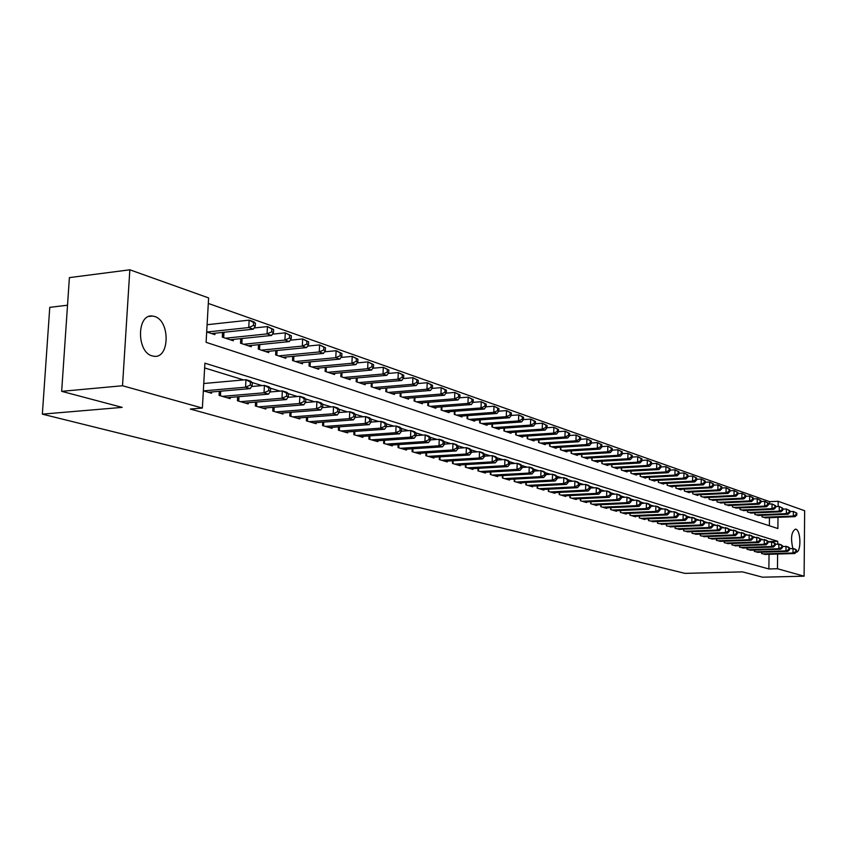 <?xml version="1.0" encoding="UTF-8"?>
<svg xmlns="http://www.w3.org/2000/svg" width="847" height="847" viewBox="0 0 847 847"><rect width="100%" height="100%" fill="white"/><g stroke="black" fill="none" stroke-linecap="round" stroke-linejoin="round"><path stroke-width="1.27" d="M792.845 548.369C790.516 538.099 791.384 531.694 795.46 529.131L795.862 529.206C800.997 530.338 801.347 552.466 796.222 552.149M152.206 355.909C136.399 352.183 136.716 313.517 152.502 316.047L154.609 316.492C170.258 320.685 169.813 358.599 154.101 356.28L152.206 355.909M67.527 305.216L49.772 307.345L42.35 414.151L684.916 573.377L742.491 571.873L762.565 577.199L804.099 576.182L777.461 568.739L777.62 554.033M42.35 414.151L122.169 407.375L61.662 391.335L69.401 277.615L129.845 269.801L208.616 297.922L206.096 342.336L777.885 528.539L778.001 517.337M769.605 504.06L769.627 501.668L208.298 303.438M769.627 501.668L778.171 501.286L804.65 510.741L804.099 576.182M761.58 552.212L761.569 553.546L765.847 554.393M754.359 550.084L754.338 551.439L758.69 552.308M747.022 547.914L747.001 549.301L751.427 550.179M739.558 545.712L739.537 547.13L744.037 548.009M731.967 543.478L731.946 544.917L736.519 545.817M724.259 541.201L724.238 542.662L728.886 543.583M716.414 538.883L716.393 540.375L721.115 541.307M708.431 536.532L708.41 538.057L713.216 538.999M700.31 534.129L700.289 535.685L705.18 536.649M692.041 533.282L692.063 531.694L692.031 533.282L697.007 534.256M683.656 529.216L683.624 530.825L688.696 531.821M675.101 526.686L675.07 528.337L680.236 529.343M666.398 524.113L666.367 525.796L671.618 526.823M657.537 521.498L657.505 523.213L662.852 524.251M648.516 518.83L648.484 520.587L653.926 521.646M639.326 516.109L639.294 517.909L644.821 519.518L644.832 518.978M629.967 513.346L629.924 515.177L635.568 516.818L635.578 516.268M620.438 510.529L620.396 512.393L626.134 514.065L626.145 513.515M610.729 507.649L610.676 509.566L616.531 511.27L616.542 510.699M600.83 504.727L600.777 506.675L606.738 508.412L606.759 507.829M590.74 501.742L590.687 503.732L596.764 505.511L596.786 504.907M580.449 498.692L580.396 500.736L586.6 502.546L586.611 501.932M569.967 495.59L569.915 497.676L576.225 499.518L576.246 498.894M559.274 492.425L559.211 494.563L565.658 496.437L565.68 495.802M548.369 489.195L548.305 491.376L554.88 493.293L554.891 492.647M537.242 485.903L537.178 488.137L543.88 490.095L543.901 489.418M525.881 482.536L525.818 484.823L532.657 486.824L532.678 486.136M514.298 479.095L514.224 481.445L521.201 483.478L521.223 482.779M502.462 475.591L502.387 477.994L509.513 480.069L509.545 479.36M490.381 472.012L490.307 474.468L497.581 476.596L497.613 475.855M478.047 468.349L477.962 470.879L485.395 473.039L485.426 472.287M465.448 464.611L465.352 467.205L472.954 469.418L472.975 468.645M452.573 460.789L452.467 463.447L460.239 465.712L460.26 464.918M439.413 456.872L439.307 459.603L447.237 461.922L447.269 461.107M425.956 452.88L425.85 455.686L433.96 458.047L433.992 457.211M412.203 448.794L412.087 451.673L420.387 454.087L420.419 453.23M398.143 444.611L398.016 447.576L406.496 450.043L406.539 449.164M383.744 440.334L383.617 443.373L392.299 445.903L392.33 445.003M369.027 435.951L368.89 439.085L377.773 441.668L377.804 440.736M353.951 431.472L353.813 434.68L362.897 437.338L362.94 436.374M338.398 430.191L338.546 426.867L338.377 430.181L347.683 432.902L347.725 431.917M322.718 422.166L322.559 425.575L332.088 428.349L332.14 427.343M306.529 417.338L306.36 420.853L316.132 423.701L316.175 422.653M289.949 412.394L289.769 416.015L299.774 418.937L299.827 417.857M272.946 407.322L272.755 411.06L283.014 414.045L283.067 412.944M255.519 402.124L255.318 405.967L265.831 409.037L265.894 407.894M237.636 396.788L237.425 400.758L248.213 403.903L248.277 402.727M219.288 391.303L219.066 395.401L230.14 398.63L230.204 397.412M769.362 525.765L769.447 517.686M206.679 331.939L214.873 334.66L214.958 333.22M222.56 332.416L222.295 337.138L233.296 340.801L233.37 339.403M240.77 338.631L240.527 343.204L251.241 346.772L251.315 345.417M258.526 344.697L258.293 349.123L268.743 352.606L268.817 351.293M275.847 350.594L275.624 354.893L285.82 358.292L285.884 357.011M292.734 356.354L292.522 360.526L302.464 363.829L302.527 362.601M309.208 361.965L309.017 366.01L318.716 369.25L318.779 368.043M325.29 367.45L325.11 371.378L334.586 374.522L334.639 373.358M340.843 376.608L341.023 372.786L340.822 376.608L350.076 379.689L350.129 378.556M356.333 378.006L356.163 381.711L365.205 384.729L365.248 383.617M371.314 383.098L371.155 386.708L379.985 389.641L380.028 388.572M385.946 388.074L385.798 391.579L394.427 394.458L394.469 393.41M400.25 392.934L400.112 396.354L408.55 399.159L408.593 398.143M414.236 397.688L414.109 401.012L422.357 403.754L422.388 402.77M427.915 402.336L427.788 405.565L435.856 408.254L435.887 407.291M441.287 406.867L441.171 410.022L449.058 412.648L449.101 411.706M454.373 411.314L454.267 414.384L461.986 416.957L462.017 416.036M467.184 415.655L467.078 418.651L474.638 421.16L474.669 420.271M479.72 419.911L479.614 422.822L487.014 425.289L487.046 424.421M491.991 424.072L491.895 426.909L499.137 429.323L499.169 428.476M504.007 428.137L503.912 430.911L511.016 433.272L511.037 432.446M515.781 432.129L515.696 434.839L522.641 437.147L522.663 436.343M527.31 436.036L527.226 438.682L534.034 440.948L534.065 440.154M538.607 439.858L538.533 442.441L545.203 444.664L545.224 443.892M549.682 443.606L549.608 446.125L556.151 448.307L556.172 447.555M560.534 447.28L560.47 449.746L566.876 451.885L566.897 451.144M571.174 450.879L571.111 453.293L577.4 455.39L577.421 454.67M581.614 454.416L581.55 456.766L587.723 458.82L587.744 458.121M591.852 457.878L591.799 460.175L597.844 462.197L597.866 461.509M601.899 461.266L601.836 463.521L607.775 465.501L607.797 464.823M611.746 464.601L611.693 466.803L617.527 468.74L617.537 468.084M621.423 467.872L621.37 470.021L627.087 471.927L627.108 471.281M630.909 471.08L630.867 473.187L636.478 475.061L636.489 474.426M640.226 474.225L640.184 476.289L645.7 478.132L645.71 477.507M649.384 477.316L649.342 479.338L654.752 481.138L654.763 480.535M658.363 480.344L658.32 482.335L663.635 484.103L663.656 483.51M667.192 483.33L667.15 485.267L672.37 487.014L672.38 486.432M675.864 486.252L675.821 488.158L680.956 489.862L680.967 489.301M684.365 491.006L684.397 489.132L684.344 490.995L689.384 492.679L689.394 492.118M692.719 493.78L692.751 491.948L692.719 493.79L697.663 495.431L697.674 494.881M700.967 494.733L700.945 496.522L705.816 497.602M709.055 497.454L709.034 499.211L713.82 500.281M717.007 500.132L716.975 501.869L721.697 502.917M724.82 502.769L724.799 504.463L729.436 505.5M732.507 505.363L732.486 507.025L737.038 508.041M740.066 507.914L740.045 509.545L744.524 510.55M747.499 510.423L747.478 512.022L751.892 513.007M754.815 512.89L754.804 514.457L759.134 515.431M762.014 515.315L761.993 516.85L766.27 517.813M777.715 544.039L777.747 541.307L204.91 363.172L202.369 408.053L190.331 409.048L768.875 568.972L769.044 554.298M769.182 541.847L767.763 541.159M762.544 539.55L760.299 538.861M755.037 537.242L752.718 536.532M747.414 534.902L745 534.161M739.643 532.509L737.155 531.747M731.744 530.084L729.172 529.29M723.709 527.607L721.041 526.792M715.535 525.098L712.772 524.24M707.213 522.535L704.355 521.657M698.733 519.931L695.779 519.02M690.114 517.273L687.044 516.331M681.327 514.574L678.161 513.6M672.38 511.821L669.098 510.805M663.265 509.015L659.877 507.967M653.979 506.157L650.464 505.077M644.514 503.245L640.883 502.133M634.869 500.281L631.121 499.127M625.033 497.253L621.158 496.067M615.017 494.172L611.005 492.933M604.79 491.027L600.639 489.746M594.361 487.819L590.073 486.496M583.731 484.548L579.284 483.182M572.879 481.212L568.284 479.794M561.794 477.803L557.051 476.342M550.497 474.32L545.574 472.817M538.946 470.773L533.864 469.206M527.162 467.152L521.9 465.532M515.114 463.447L509.682 461.774M502.811 459.656L497.189 457.931M490.244 455.792L484.42 454.003M477.39 451.843L471.366 449.979M464.251 447.798L458.015 445.882M450.816 443.659L444.357 441.679M437.063 439.434L430.382 437.38M423.002 435.104L416.078 432.976M408.603 430.678L401.436 428.476M393.866 426.147L386.444 423.86M378.778 421.499L371.092 419.138M363.321 416.745L355.359 414.299M347.482 411.875L339.224 409.334M331.251 406.888L322.696 404.252M314.608 401.764L305.735 399.032M297.53 396.512L288.34 393.686M280.018 391.123L270.489 388.191M262.051 385.597L252.162 382.558M243.597 379.922L204.646 367.937M203.344 390.827L211.591 393.23L211.655 391.97M61.662 391.335L122.519 385.745L129.845 269.801M768.875 568.972L777.461 568.739M202.369 408.053L122.519 385.745M778.118 506.548L778.171 501.286M769.182 541.593L777.747 541.307M203.555 390.88L245.566 387.195L250.225 388.604L208.298 392.267M203.756 383.511L245.969 379.71L250.617 381.139L252.29 382.675L250.426 382.103L250.267 385.089L252.131 385.66L252.29 382.675M250.267 385.089L245.566 387.195L245.969 379.71L250.426 382.103M250.225 388.604L252.131 385.66M211.602 333.57L253.38 329.155L248.753 327.556L249.145 320.145L207.091 324.708M253.592 322.506L249.145 320.145L253.772 321.765L255.434 323.162L253.592 322.506L253.433 325.481L255.275 326.116L255.434 323.162M253.433 325.481L248.753 327.556L206.901 332.013M255.275 326.116L253.38 329.155M222.316 396.354L264.02 392.786L268.552 394.151L226.922 397.698M251.58 386.518L264.402 385.396L268.933 386.793L270.617 388.307L268.806 387.746L268.658 390.711L270.468 391.261L270.617 388.307M268.658 390.711L264.02 392.786L264.402 385.396L268.806 387.746M268.552 394.151L270.468 391.261M240.59 401.679L281.987 398.228L286.402 399.562L245.079 402.992M269.981 391.981L282.358 390.922L286.773 392.288L288.467 393.802L286.71 393.252L286.561 396.174L288.319 396.714L288.467 393.802M286.561 396.174L281.987 398.228L282.358 390.922L286.71 393.252M286.402 399.562L288.319 396.714M258.399 406.867L299.499 403.532L303.798 404.834L262.782 408.148M287.916 397.317L299.849 396.322L304.147 397.645L305.862 399.149L304.147 398.619L304.009 401.499L305.725 402.029L305.862 399.149M304.009 401.499L299.499 403.532L299.849 396.322L304.147 398.619M303.798 404.834L305.725 402.029M275.762 411.928L316.566 408.699L320.759 409.969L280.039 413.177M305.396 402.516L316.905 401.573L321.098 402.865L322.823 404.368L321.151 403.85L321.013 406.698L322.686 407.206L322.823 404.368M321.013 406.698L316.566 408.699L316.905 401.573L321.151 403.85M320.759 409.969L322.686 407.206M230.098 339.732L271.58 335.454L267.07 333.898L267.451 326.571L254.111 327.99M271.834 328.911L267.451 326.571L273.634 329.547L271.834 328.911L271.686 331.844L273.486 332.469L273.634 329.547M271.686 331.844L267.07 333.898L225.524 338.207M273.486 332.469L271.58 335.454M248.139 345.745L289.303 341.595L284.92 340.071L285.28 332.839L272.395 334.173M289.61 335.158L285.28 332.839L291.368 335.772L289.61 335.158L289.473 338.048L291.22 338.652L291.368 335.772M289.473 338.048L284.92 340.071L243.671 344.253M291.22 338.652L289.303 341.595M265.714 351.59L306.582 347.577L302.305 346.095L302.654 338.948L290.203 340.208M306.942 341.235L302.654 338.948L308.647 341.828L306.942 341.235L306.794 344.094L308.509 344.687L308.647 341.828M306.794 344.094L302.305 346.095L261.363 350.15M308.509 344.687L306.582 347.577M282.856 357.307L323.438 353.411L319.266 351.96L319.594 344.909L307.567 346.095M323.829 347.164L319.594 344.909L325.492 347.746L323.829 347.164L323.692 349.98L325.354 350.563L325.492 347.746M323.692 349.98L319.266 351.96L278.61 355.888M325.354 350.563L323.438 353.411M292.702 416.872L333.199 413.738L337.297 414.977L296.873 418.09M322.432 407.587L333.527 406.698L337.625 407.968L339.361 409.45L337.72 408.942L337.593 411.758L339.234 412.256L339.361 409.45M337.593 411.758L333.199 413.738L333.527 406.698L337.72 408.942M337.297 414.977L339.234 412.256M299.584 362.876L339.859 359.096L335.793 357.688L336.111 350.711L324.496 351.833M340.293 352.934L336.111 350.711L341.923 353.506L340.293 352.934L340.166 355.729L341.796 356.291L341.923 353.506M340.166 355.729L335.793 357.688L295.444 361.489M341.796 356.291L339.859 359.096M309.229 421.69L349.43 418.651L353.432 419.858L313.295 422.875M339.033 412.531L349.747 411.706L353.739 412.934L355.486 414.405L353.887 413.918L353.771 416.703L355.359 417.19L355.486 414.405M353.771 416.703L349.43 418.651L349.747 411.706L353.887 413.918M353.432 419.858L355.359 417.19M315.899 368.307L355.888 364.644L351.918 363.268L352.225 356.375L341.002 357.434M356.354 358.577L352.225 356.375L357.942 359.128L356.354 358.577L356.238 361.33L357.826 361.881L357.942 359.128M356.238 361.33L351.918 363.268L311.865 366.963M357.826 361.881L355.888 364.644M325.354 426.39L365.269 423.447L369.165 424.633L329.324 427.544M355.242 417.359L365.565 416.576L369.461 417.783L371.219 419.254L369.663 418.767L369.546 421.52L371.102 421.997L371.219 419.254M369.546 421.52L365.269 423.447L365.565 416.576L369.663 418.767M369.165 424.633L371.102 421.997M331.833 373.612L371.526 370.054L367.651 368.71L367.947 361.902L357.106 362.908M372.034 364.083L367.947 361.902L373.58 364.623L372.034 364.083L371.918 366.804L373.463 367.344L373.58 364.623M371.918 366.804L367.651 368.71L327.884 372.299M373.463 367.344L371.526 370.054M341.097 430.975L380.716 428.127L384.527 429.281L344.973 432.108M371.039 422.081L381.012 421.34L384.813 422.515L386.581 423.976L385.057 423.511L384.951 426.221L386.465 426.687L386.581 423.976M384.951 426.221L380.716 428.127L381.012 421.34L385.057 423.511M384.527 429.281L386.465 426.687L396.078 425.988L399.795 427.132L401.573 428.582L400.091 428.127L399.985 430.816L401.467 431.261L401.573 428.582M347.386 378.789L386.793 375.337L383.013 374.025L383.299 367.302L372.818 368.244M387.333 369.451L383.299 367.302L388.847 369.98L387.333 369.451L387.217 372.14L388.731 372.669L388.847 369.98M387.217 372.14L383.013 374.025L343.533 377.508M388.731 372.669L386.793 375.337M356.471 435.464L395.803 432.701L399.519 433.823L360.261 436.565M399.985 430.816L395.803 432.701L396.078 425.988L400.091 428.127M399.519 433.823L401.467 431.261M362.58 383.85L401.7 380.494L398.005 379.212L398.281 372.564L388.159 373.453M402.272 374.692L398.281 372.564L403.744 375.21L402.272 374.692L402.166 377.349L403.638 377.868L403.744 375.21M402.166 377.349L398.005 379.212L358.81 382.6M403.638 377.868L401.7 380.494M371.494 439.837L410.541 437.158L414.172 438.259L375.189 440.916M401.467 431.187L410.806 430.52L414.427 431.642L416.216 433.092L414.765 432.637L414.659 435.294L416.11 435.739L416.216 433.092M414.659 435.294L410.541 437.158L410.806 430.52L414.765 432.637M414.172 438.259L416.11 435.739M377.423 388.794L416.258 385.533L412.648 384.284L412.913 377.709L403.13 378.556M416.862 379.805L412.913 377.709L418.302 380.314L416.862 379.805L416.756 382.442L418.196 382.939L418.302 380.314M416.756 382.442L412.648 384.284L373.739 387.566M418.196 382.939L416.258 385.533M386.168 444.114L424.929 441.52L428.476 442.589L389.779 445.173M416.121 435.58L425.183 434.956L428.73 436.046L430.52 437.486L429.101 437.052L429.006 439.678L430.414 440.101L430.52 437.486M429.006 439.678L424.929 441.52L425.183 434.956L429.101 437.052M428.476 442.589L430.414 440.101M391.928 393.622L430.477 390.456L426.952 389.239L427.206 382.738L417.762 383.532M431.112 384.813L427.206 382.738L432.521 385.3L431.112 384.813L431.007 387.407L432.415 387.905L432.521 385.3M431.007 387.407L426.952 389.239L388.328 392.426M432.415 387.905L430.477 390.456M400.504 448.296L438.99 445.776L442.452 446.824L404.04 449.323M430.424 439.879L439.233 439.286L442.695 440.355L444.495 441.785L443.108 441.361L443.013 443.955L444.389 444.379L444.495 441.785M443.013 443.955L438.99 445.776L439.233 439.286L443.108 441.361M442.452 446.824L444.389 444.379M406.094 398.344L444.379 395.263L440.938 394.077L441.181 387.64L432.044 388.402M445.035 389.694L441.181 387.64L446.411 390.181L445.035 389.694L444.94 392.267L446.316 392.754L446.411 390.181M444.94 392.267L440.938 394.077L402.59 397.169M446.316 392.754L444.379 395.263M414.522 452.383L452.732 449.937L456.11 450.964L417.973 453.389M444.4 444.082L452.965 443.521L456.342 444.569L458.142 445.988L456.798 445.564L456.702 448.137L458.058 448.55L458.142 445.988M456.702 448.137L452.732 449.937L452.965 443.521L456.798 445.564M456.11 450.964L458.058 448.55M419.964 402.96L457.962 399.975L454.595 398.799L454.828 392.447L445.998 393.156M458.651 394.469L454.828 392.447L459.995 394.946L458.651 394.469L458.555 397.021L459.9 397.487L459.995 394.946M458.555 397.021L454.595 398.799L416.523 401.817M459.9 397.487L457.962 399.975M428.222 456.374L466.157 454.003L469.471 455.008L431.61 457.359M458.068 448.19L466.379 447.661L469.693 448.677L471.493 450.085L470.18 449.683L470.085 452.224L471.408 452.626L471.493 450.085M470.085 452.224L466.157 454.003L466.379 447.661L470.18 449.683M469.471 455.008L471.408 452.626M433.516 407.471L471.25 404.57L467.957 403.426L468.179 397.137L459.646 397.804M471.948 399.138L468.179 397.137L473.272 399.604L471.948 399.138L471.864 401.658L473.177 402.124L473.272 399.604M471.864 401.658L467.957 403.426L430.149 406.348M473.177 402.124L471.25 404.57M441.636 460.281L479.296 457.983L482.525 458.958L444.94 461.244M471.419 452.213L479.508 451.705L482.748 452.7L484.558 454.108L483.256 453.706L483.171 456.215L484.463 456.618L484.558 454.108M483.171 456.215L479.296 457.983L479.508 451.705L483.256 453.706M482.525 458.958L484.463 456.618M446.771 411.886L484.23 409.059L481.011 407.947L481.223 401.722L472.986 402.357M484.971 403.712L481.223 401.722L486.252 404.157L484.971 403.712L484.876 406.2L486.167 406.645L486.252 404.157M484.876 406.2L481.011 407.947L443.489 410.795M486.167 406.645L484.23 409.059M454.744 464.114L492.139 461.869L495.304 462.833L457.983 465.056M484.484 456.141L492.34 455.665L495.506 456.639L497.327 458.036L496.056 457.645L495.971 460.122L497.242 460.514L497.327 458.036M495.971 460.122L492.139 461.869L492.34 455.665L496.056 457.645M495.304 462.833L497.242 460.514M459.741 416.205L496.935 413.463L493.79 412.373L493.992 406.211L486.03 406.814M497.697 408.18L493.992 406.211L498.947 408.614L497.697 408.18L497.613 410.636L498.872 411.081L498.947 408.614M497.613 410.636L493.79 412.373L456.522 415.136M498.872 411.081L496.935 413.463M467.576 467.851L504.706 465.681L507.798 466.612L470.741 468.772M497.253 459.995L504.897 459.529L507.999 460.493L509.809 461.869L508.581 461.499L508.496 463.955L509.735 464.325L509.809 461.869M508.496 463.955L504.706 465.681L504.897 459.529L508.581 461.499M507.798 466.612L509.735 464.325M472.435 420.43L509.375 417.762L506.284 416.692L506.485 410.604L498.798 411.176M510.148 412.542L506.485 410.604L511.376 412.976L510.148 412.542L510.063 414.988L511.302 415.411L511.376 412.976M510.063 414.988L506.284 416.692L469.291 419.381M511.302 415.411L509.375 417.762M480.143 471.514L516.998 469.397L520.037 470.318L483.235 472.414M509.756 463.764L517.189 463.32L520.217 464.251L522.038 465.638L520.831 465.257L520.757 467.692L521.964 468.063L522.038 465.638M520.757 467.692L516.998 469.397L517.189 463.32L520.831 465.257M520.037 470.318L521.964 468.063M484.865 424.569L521.54 421.975L518.523 420.927L518.713 414.892L511.281 415.443M522.334 416.819L518.713 414.892L523.541 417.243L522.334 416.819L522.26 419.233L523.467 419.657L523.541 417.243M522.26 419.233L518.523 420.927L481.784 423.542M497.03 428.624L533.451 426.094L530.497 425.078L530.677 419.106L523.467 419.614L521.54 421.975M492.435 475.093L529.036 473.05L532.001 473.949L495.474 475.982M521.985 467.449L529.216 467.025L532.181 467.946L534.002 469.312L532.816 468.952L532.742 471.356L533.928 471.715L534.002 469.312M532.742 471.356L529.036 473.05L529.216 467.025L532.816 468.952M532.001 473.949L533.928 471.715M534.256 421.012L530.677 419.106L535.442 421.425L534.256 421.012L534.192 423.394L535.368 423.807L535.442 421.425M534.192 423.394L530.497 425.078L494.013 427.619M535.368 423.807L533.451 426.094M504.473 478.608L540.82 476.617L543.721 477.496L507.448 479.466M533.949 471.059L540.989 470.657L543.901 471.557L545.712 472.912L544.557 472.562L544.483 474.945L545.648 475.294L545.712 472.912M544.483 474.945L540.82 476.617L540.989 470.657L544.557 472.562M543.721 477.496L545.648 475.294M508.952 432.595L545.108 430.128L542.218 429.133L542.387 423.225L535.368 423.712M545.944 425.109L542.387 423.225L547.098 425.512L545.944 425.109L545.87 427.47L547.024 427.873L547.098 425.512M545.87 427.47L542.218 429.133L505.998 431.61M547.024 427.873L545.108 430.128M516.268 482.038L552.35 480.111L555.198 480.969L519.179 482.885M545.669 474.595L552.519 474.214L555.367 475.093L557.188 476.448L556.045 476.099L555.981 478.449L557.114 478.799L557.188 476.448M555.981 478.449L552.35 480.111L552.519 474.214L556.045 476.099M555.198 480.969L557.114 478.799M520.619 436.48L556.521 434.088L553.694 433.103L553.864 427.259L547.024 427.724M557.379 429.122L553.864 427.259L558.512 429.514L557.379 429.122L557.305 431.462L558.438 431.854L558.512 429.514M557.305 431.462L553.694 433.103L517.729 435.517M558.438 431.854L556.521 434.088M527.819 485.405L563.647 483.531L566.442 484.378L530.667 486.242M557.135 478.057L563.816 477.697L566.601 478.555L568.422 479.9L567.31 479.561L567.246 481.89L568.358 482.229L568.422 479.9M567.246 481.89L563.647 483.531L563.816 477.697L567.31 479.561M566.442 484.378L568.358 482.229M532.064 440.281L567.712 437.952L564.938 436.999L565.097 431.208L558.448 431.652M568.581 433.05L565.097 431.208L569.682 433.442L568.581 433.05L568.517 435.369L569.618 435.76L569.682 433.442M568.517 435.369L564.938 436.999L529.227 439.339M569.618 435.76L567.712 437.952M539.137 488.708L574.721 486.877L577.453 487.713L541.932 489.524M568.379 481.445L574.869 481.107L577.601 481.943L579.422 483.288L578.332 482.949L578.268 485.257L579.369 485.596L579.422 483.288M578.268 485.257L574.721 486.877L574.869 481.107L578.332 482.949M577.453 487.713L579.369 485.596M543.266 444.019L578.67 441.753L575.949 440.811L576.108 435.072L569.629 435.496M579.549 436.904L576.108 435.072L580.64 437.285L579.549 436.904L579.496 439.201L580.576 439.572L580.64 437.285M579.496 439.201L575.949 440.811L540.481 443.087M580.576 439.572L578.67 441.753M550.232 491.938L585.563 490.169L588.242 490.974L552.964 492.742M579.39 484.77L585.711 484.442L588.39 485.267L590.211 486.602L589.141 486.273L589.078 488.56L590.147 488.888L590.211 486.602M589.078 488.56L585.563 490.169L585.711 484.442L589.141 486.273M588.242 490.974L590.147 488.888M554.245 447.671L589.406 445.469L586.749 444.548L586.897 438.862L580.587 439.275M590.306 440.673L586.897 438.862L591.365 441.054L590.306 440.673L590.253 442.949L591.312 443.32L591.365 441.054M590.253 442.949L586.749 444.548L551.524 446.771M591.312 443.32L589.406 445.469M561.106 495.114L596.193 493.388L598.818 494.182L563.784 495.897M590.168 488.031L596.33 487.724L598.956 488.528L600.777 489.852L599.729 489.524L599.676 491.789L600.724 492.118L600.777 489.852M599.676 491.789L596.193 493.388L596.33 487.724L599.729 489.524M598.818 494.182L600.724 492.118M571.767 498.216L606.611 496.543L609.184 497.316L574.393 498.989M600.745 491.228L606.748 490.932L609.321 491.726L611.132 493.039L610.105 492.721L610.052 494.966L611.079 495.283L611.132 493.039M610.052 494.966L606.611 496.543L606.748 490.932L610.105 492.721M609.184 497.316L611.079 495.283M582.217 501.265L616.828 499.635L619.348 500.397L584.801 502.017M611.1 494.362L616.955 494.076L619.475 494.849L621.296 496.162L620.29 495.855L620.237 498.068L621.243 498.385L621.296 496.162M620.237 498.068L616.828 499.635L616.955 494.076L620.29 495.855M619.348 500.397L621.243 498.385M565.023 451.26L599.941 449.111L597.326 448.201L597.463 442.579L591.322 442.97M600.841 444.379L597.463 442.579L601.889 444.739L600.841 444.379L600.788 446.623L601.836 446.994L601.889 444.739M600.788 446.623L597.326 448.201L562.344 450.371M601.836 446.994L599.941 449.111M575.579 454.775L610.253 452.679L607.691 451.79L607.828 446.221L601.846 446.602M611.174 447.999L607.828 446.221L612.201 448.359L611.174 447.999L611.121 450.233L612.148 450.583L612.201 448.359M611.121 450.233L607.691 451.79L572.953 453.907M612.148 450.583L610.253 452.679M585.933 458.227L620.375 456.184L617.865 455.315L617.992 449.799L612.159 450.149M621.306 451.557L617.992 449.799L622.312 451.906L621.306 451.557L621.253 453.77L622.259 454.119L622.312 451.906M621.253 453.77L617.865 455.315L583.361 457.369M622.259 454.119L620.375 456.184M592.466 504.251L626.844 502.663L629.321 503.414L594.996 504.992M621.264 497.433L626.971 497.168L629.437 497.93L631.248 499.222L630.263 498.915L630.221 501.117L631.206 501.424L631.248 499.222M630.221 501.117L626.844 502.663L626.971 497.168L630.263 498.915M629.321 503.414L631.206 501.424M596.087 461.604L630.295 459.614L627.828 458.767L627.955 453.304L622.27 453.643M631.248 455.04L627.955 453.304L632.222 455.39L631.248 455.04L631.195 457.232L632.18 457.571L632.222 455.39M631.195 457.232L627.828 458.767L593.567 460.768M632.18 457.571L630.295 459.614M602.524 507.184L636.669 505.638L639.093 506.379L605.012 507.914M631.227 500.45L636.785 500.185L639.21 500.937L641.02 502.229L640.057 501.932L640.004 504.113L640.978 504.41L641.02 502.229M640.004 504.113L636.669 505.638L636.785 500.185L640.057 501.932M639.093 506.379L640.978 504.41M606.05 464.929L640.025 462.991L637.611 462.155L637.727 456.734L632.19 457.062M640.988 458.46L637.727 456.734L641.952 458.799L640.988 458.46L640.946 460.63L641.91 460.969L641.952 458.799M640.946 460.63L637.611 462.155L603.583 464.103M641.91 460.969L640.025 462.991M612.392 510.063L646.303 508.56L648.686 509.28L614.827 510.773M640.999 503.404L646.42 503.16L648.791 503.891L650.602 505.172L649.66 504.886L649.607 507.046L650.56 507.332L650.602 505.172M649.607 507.046L646.303 508.56L646.42 503.16L649.66 504.886M648.686 509.28L650.56 507.332M615.833 468.179L649.575 466.295L647.203 465.469L647.32 460.101L641.92 460.419M650.549 461.816L647.32 460.101L651.491 462.155L650.549 461.816L650.507 463.965L651.449 464.294L651.491 462.155M650.507 463.965L647.203 465.469L613.408 467.375M651.449 464.294L649.575 466.295M622.079 512.89L655.758 511.429L658.098 512.128L624.472 513.589M650.581 506.305L655.864 506.072L658.204 506.792L660.004 508.062L659.072 507.777L659.03 509.926L659.961 510.201L660.004 508.062M659.03 509.926L655.758 511.429L655.864 506.072L659.072 507.777M658.098 512.128L659.961 510.201M625.425 471.377L658.945 469.534L656.626 468.73L656.732 463.415L651.459 463.711M659.929 465.109L656.732 463.415L660.861 465.437L659.929 465.109L659.887 467.237L660.819 467.565L660.861 465.437M659.887 467.237L656.626 468.73L623.043 470.583M660.819 467.565L658.945 469.534M631.576 515.654L665.033 514.235L667.33 514.934L633.927 516.342M659.982 509.153L665.139 508.931L667.436 509.64L669.236 510.9L668.325 510.625L668.283 512.742L669.194 513.028L669.236 510.9M668.283 512.742L665.033 514.235L665.139 508.931L668.325 510.625M667.33 514.934L669.194 513.028M634.848 474.511L668.145 472.721L665.858 471.927L665.964 466.655L660.829 466.941M669.13 468.338L665.964 466.655L670.041 468.656L669.13 468.338L669.098 470.445L670.009 470.763L670.041 468.656M669.098 470.445L665.858 471.927L632.508 473.738M670.009 470.763L668.145 472.721M640.914 518.375L674.148 516.998L676.393 517.676L643.212 519.052M669.215 511.959L674.244 511.736L676.488 512.435L678.288 513.695L677.399 513.409L677.356 515.516L678.256 515.791L678.288 513.695M677.356 515.516L674.148 516.998L674.244 511.736L677.399 513.409M676.393 517.676L678.256 515.791M644.091 477.592L677.177 475.845L674.932 475.072L675.027 469.841L670.019 470.117M678.172 471.514L675.027 469.841L679.061 471.821L678.172 471.514L678.129 473.6L679.029 473.918L679.061 471.821M678.129 473.6L674.932 475.072L641.804 476.829M679.029 473.918L677.177 475.845M650.073 521.043L683.084 519.698L685.297 520.365L652.338 521.71M678.278 514.701L683.18 514.489L685.382 515.177L687.182 516.426L686.303 516.151L686.261 518.237L687.15 518.502L687.182 516.426M686.261 518.237L683.084 519.698L683.18 514.489L686.303 516.151M685.297 520.365L687.15 518.502M653.175 480.62L686.038 478.915L683.836 478.153L683.931 472.975L679.04 473.24M687.044 474.627L683.931 472.975L687.923 474.934L687.044 474.627L687.002 476.692L687.88 476.999L687.923 474.934M687.002 476.692L683.836 478.153L650.919 479.868M687.88 476.999L686.038 478.915M659.061 523.668L691.861 522.355L694.032 523.012L661.285 524.314M687.171 517.39L694.117 517.866L695.916 519.105L695.048 518.84L695.016 520.905L695.874 521.17L695.916 519.105M695.016 520.905L691.861 522.355L691.946 517.199L695.048 518.84M694.032 523.012L695.874 521.17M662.1 483.584L694.741 481.922L692.571 481.17L692.666 476.046L687.891 476.3M695.747 477.687L692.666 476.046L696.615 477.983L695.747 477.687L695.715 479.73L696.583 480.037L696.615 477.983M695.715 479.73L692.571 481.17L659.877 482.854M696.583 480.037L694.741 481.922M667.902 526.241L700.48 524.971L702.608 525.616L670.083 526.876M695.895 520.037L702.692 520.513L704.482 521.741L703.635 521.487L703.603 523.531L704.45 523.795L704.482 521.741M703.603 523.531L700.48 524.971L700.564 519.857L703.635 521.487M702.608 525.616L704.45 523.795M670.856 486.506L703.285 484.876L701.157 484.145L701.242 479.063L696.594 479.307M704.302 480.683L701.242 479.063L705.149 480.98L704.302 480.683L704.27 482.716L705.117 483.012L705.149 480.98M704.27 482.716L701.157 484.145L668.685 485.776M705.117 483.012L703.285 484.876M676.584 528.772L708.95 527.533L711.035 528.168L678.722 529.396M704.471 522.641L711.12 523.107L712.909 524.335L712.073 524.081L712.041 526.103L712.878 526.368L712.909 524.335M712.041 526.103L708.95 527.533L709.024 522.461L712.073 524.081M711.035 528.168L712.878 526.368M679.463 489.375L711.681 487.787L709.595 487.067L709.67 482.028L705.128 482.25M712.708 483.637L709.67 482.028L713.545 483.923L712.708 483.637L712.676 485.649L713.513 485.934L713.545 483.923M712.676 485.649L709.595 487.067L677.325 488.655M713.513 485.934L711.681 487.787M685.107 531.26L717.261 530.053L719.315 530.677L687.213 531.874M712.888 525.193L719.399 525.659L721.178 526.876L720.352 526.622L720.331 528.634L721.146 528.888L721.178 526.876M720.331 528.634L717.261 530.053L717.335 525.024L720.352 526.622M719.315 530.677L721.146 528.888M687.923 492.192L719.929 490.646L717.875 489.937L717.949 484.939L713.523 485.151M720.966 486.527L717.949 484.939L721.782 486.813L720.966 486.527L720.935 488.528L721.75 488.814L721.782 486.813M720.935 488.528L717.875 489.937L685.816 491.482M721.75 488.814L719.929 490.646M693.481 533.705L725.434 532.53L727.457 533.134L695.556 534.309M721.168 527.702L727.52 528.168L729.309 529.375L728.494 529.131L728.473 531.122L729.278 531.376L729.309 529.375M728.473 531.122L725.434 532.53L725.508 527.543L728.494 529.131M727.457 533.134L729.278 531.376M696.223 494.955L728.028 493.441L726.017 492.753L726.091 487.798L721.76 488.01M729.076 489.375L726.091 487.798L729.87 489.661L729.076 489.375L729.045 491.355L729.849 491.641L729.87 489.661M729.045 491.355L726.017 492.753L694.169 494.267M729.849 491.641L728.028 493.441M701.718 536.098L733.46 534.955L735.45 535.558L703.762 536.702M729.288 530.169L735.514 530.624L737.292 531.831L736.498 531.588L736.467 533.568L737.261 533.811L737.292 531.831M736.467 533.568L733.46 534.955L733.534 530.01L736.498 531.588M735.45 535.558L737.261 533.811M704.397 497.676L735.99 496.204L734.01 495.516L734.084 490.604L729.86 490.805M737.038 492.171L734.084 490.604L737.832 492.446L737.038 492.171L737.017 494.14L737.801 494.415L737.832 492.446M737.017 494.14L734.01 495.516L702.364 496.998M737.801 494.415L735.99 496.204M709.818 538.459L741.347 537.347L743.306 537.94L711.819 539.041M737.282 532.594L743.37 533.049L745.138 534.245L744.354 534.012L744.333 535.971L745.116 536.204L745.138 534.245M744.333 535.971L741.347 537.347L741.421 532.445L744.354 534.012M743.306 537.94L745.116 536.204M712.422 500.344L743.814 498.915L741.877 498.237L741.94 493.367L737.811 493.557M744.873 494.923L741.94 493.367L745.646 495.199L744.873 494.923L744.852 496.871L745.625 497.136L745.646 495.199M744.852 496.871L741.877 498.237L710.432 499.688M745.625 497.136L743.814 498.915M717.769 540.778L749.108 539.698L751.024 540.28L719.738 541.36M745.127 534.976L751.088 535.431L752.856 536.617L752.083 536.384L752.062 538.332L752.824 538.565L752.856 536.617M752.062 538.332L749.108 539.698L749.172 534.838L752.083 536.384M751.024 540.28L752.824 538.565M720.321 502.98L751.511 501.572L749.606 500.916L749.659 496.077L745.635 496.268M752.57 497.623L749.659 496.077L753.332 497.888L752.57 497.623L752.549 499.561L753.311 499.825L753.332 497.888M752.549 499.561L749.606 500.916L718.362 502.324M753.311 499.825L751.511 501.572M725.593 543.065L756.731 542.006L758.616 542.578L727.531 543.626M752.845 537.326L758.668 537.771L760.437 538.957L759.685 538.724L759.664 540.651L760.415 540.884L760.437 538.957M759.664 540.651L756.731 542.006L756.784 537.189L759.685 538.724M758.616 542.578L760.415 540.884M728.081 505.564L759.081 504.187L757.197 503.542L757.26 498.745L753.322 498.925M760.14 500.281L757.26 498.745L760.892 500.545L760.14 500.281L760.119 502.197L760.871 502.462L760.892 500.545M760.119 502.197L757.197 503.542L726.154 504.918M760.871 502.462L759.081 504.187M733.29 545.309L764.227 544.272L766.08 544.833L735.185 545.86M760.426 539.624L766.133 540.068L767.89 541.244L767.149 541.021L767.128 542.927L767.869 543.16L767.89 541.244M767.128 542.927L764.227 544.272L764.28 539.497L767.149 541.021M766.08 544.833L767.869 543.16M735.715 508.105L766.514 506.771L764.672 506.125L764.725 501.371L760.881 501.551M767.583 502.896L764.725 501.371L768.324 503.15L767.583 502.896L767.562 504.791L768.303 505.045L768.324 503.15M767.562 504.791L764.672 506.125L733.82 507.469M768.303 505.045L766.514 506.771M740.85 547.511L771.596 546.506L773.417 547.056L742.724 548.051M767.89 541.889L773.47 542.324L775.227 543.499L774.497 543.276L774.476 545.172L775.206 545.394L775.227 543.499M774.476 545.172L771.596 546.506L771.649 541.762L774.497 543.276M773.417 547.056L775.206 545.394M743.221 510.603L773.83 509.301L772.009 508.666L772.062 503.954L768.314 504.124M774.91 505.458L772.062 503.954L775.63 505.712L774.91 505.458L774.889 507.342L775.608 507.597L775.63 505.712M774.889 507.342L772.009 508.666L741.358 509.979M775.608 507.597L773.83 509.301M748.293 549.682L778.848 548.708L780.638 549.248L750.135 550.222M775.217 544.123L780.69 544.557L782.437 545.722L781.717 545.5L781.696 547.384L782.416 547.596L782.437 545.722M781.696 547.384L778.848 548.708L778.891 543.996L781.717 545.5M780.638 549.248L782.416 547.596M750.611 513.06L781.029 511.789L779.24 511.175L779.282 506.495L775.619 506.654M782.099 507.988L779.282 506.495L782.819 508.232L782.099 507.988L782.088 509.852L782.797 510.106L782.819 508.232M782.088 509.852L779.24 511.175L748.769 512.446M782.797 510.106L781.029 511.789M755.619 551.81L785.974 550.868L787.742 551.397L757.43 552.339M782.427 546.315L787.784 546.739L789.531 547.903L788.822 547.681L788.811 549.555L789.51 549.767L789.531 547.903M788.811 549.555L785.974 550.868L786.027 546.199L788.822 547.681M787.742 551.397L789.51 549.767M757.874 515.484L788.102 514.235L786.344 513.631L786.387 508.994L782.808 509.142M789.182 510.476L786.387 508.994L789.891 510.72L789.182 510.476L789.171 512.329L789.87 512.573L789.891 510.72M789.171 512.329L786.344 513.631L756.064 514.881M789.87 512.573L788.102 514.235M762.819 553.917L792.993 552.985L794.73 553.514L764.597 554.436M789.52 548.475L794.772 548.898L796.508 550.052L795.82 549.83L795.799 551.683L796.487 551.895L796.508 550.052M795.799 551.683L792.993 552.985L793.036 548.358L795.82 549.83M794.73 553.514L796.487 551.895M765.021 517.866L795.068 516.649L793.332 516.045L793.374 511.45L789.88 511.599M796.148 512.911L793.374 511.45L796.836 513.155L796.148 512.911L796.138 514.754L796.826 514.997L796.836 513.155M796.138 514.754L793.332 516.045L763.242 517.273M796.826 514.997L795.068 516.649M219.458 395.517L219.701 391.272M220.464 395.814L220.718 391.176M237.753 400.853L237.975 396.756M238.748 401.139L238.981 396.671M255.593 406.052L255.794 402.103M256.567 406.338L256.8 402.018M272.978 411.123L273.168 407.312M273.952 411.398L274.163 407.227M223.979 332.268L223.682 337.593M222.962 332.373L222.687 337.265M242.115 338.493L241.84 343.649M241.109 338.599L240.855 343.321M259.807 344.57L259.542 349.536M258.811 344.665L258.568 349.218M277.054 350.478L276.81 355.285M276.069 350.573L275.847 354.967M289.939 416.068L290.119 412.383M290.892 416.343L291.093 412.309M293.877 356.248L293.644 360.896M292.903 356.343L292.691 360.578M306.476 420.885L306.656 417.338M307.429 421.16L307.62 417.264M310.298 361.87L310.076 366.37M309.324 361.955L309.134 366.052M322.633 425.596L322.792 422.166M323.575 425.872L323.755 422.092M326.317 367.354L326.116 371.706M325.364 367.439L325.174 371.399M339.329 430.467L339.499 426.803M341.966 372.701L341.775 376.926M354.713 434.945L354.872 431.398M357.254 377.931L357.063 382.018M369.747 439.328L369.895 435.887M372.182 383.024L372.002 386.994M384.432 443.606L384.57 440.281M386.761 388.011L386.603 391.854M398.778 447.798L398.916 444.559M401.023 392.87L400.875 396.597M412.807 451.885L412.934 448.751M414.966 397.635L414.818 401.245M426.528 455.887L426.644 452.838M428.593 402.283L428.466 405.787M439.942 459.794L440.059 456.84M441.933 406.825L441.806 410.234M453.071 463.616L453.177 460.747M454.977 411.271L454.86 414.575M465.914 467.364L466.009 464.569M467.745 415.612L467.629 418.831M478.481 471.027L478.576 468.317M480.249 419.868L480.133 422.992M490.794 474.616L490.879 471.98M492.478 424.029L492.382 427.079M502.843 478.132L502.927 475.559M504.463 428.106L504.367 431.07M514.648 481.572L514.722 479.074M516.204 432.097L516.109 434.977M526.209 484.939L526.283 482.515M527.702 436.004L527.617 438.81M537.538 488.243L537.601 485.882M538.967 439.837L538.893 442.558M548.634 491.482L548.708 489.174M550.021 443.584L549.936 446.242M559.518 494.648L559.581 492.414M570.19 497.761L570.253 495.58M580.65 500.81L580.714 498.682M560.841 447.258L560.767 449.852M571.46 450.869L571.397 453.389M581.868 454.394L581.804 456.851M590.92 503.806L590.973 501.731M592.085 457.856L592.021 460.249M600.989 506.739L601.031 504.717M602.101 461.255L602.048 463.595M610.856 509.619L610.909 507.649M611.936 464.59L611.883 466.866M620.555 512.446L620.597 510.519M621.582 467.862L621.529 470.074M630.073 515.22L630.115 513.346M631.047 471.07L631.004 473.229M639.411 517.941L639.443 516.109M640.353 474.214L640.3 476.332M648.58 520.609L648.611 518.83M649.48 477.306L649.437 479.37M657.579 523.234L657.621 521.498M658.447 480.344L658.405 482.356M666.43 525.818L666.462 524.113M667.245 483.319L667.214 485.289M675.112 528.348L675.144 526.686M675.906 486.252L675.864 488.168M683.656 530.836L683.677 529.216M152.502 316.047L149.104 316.429"/></g></svg>
